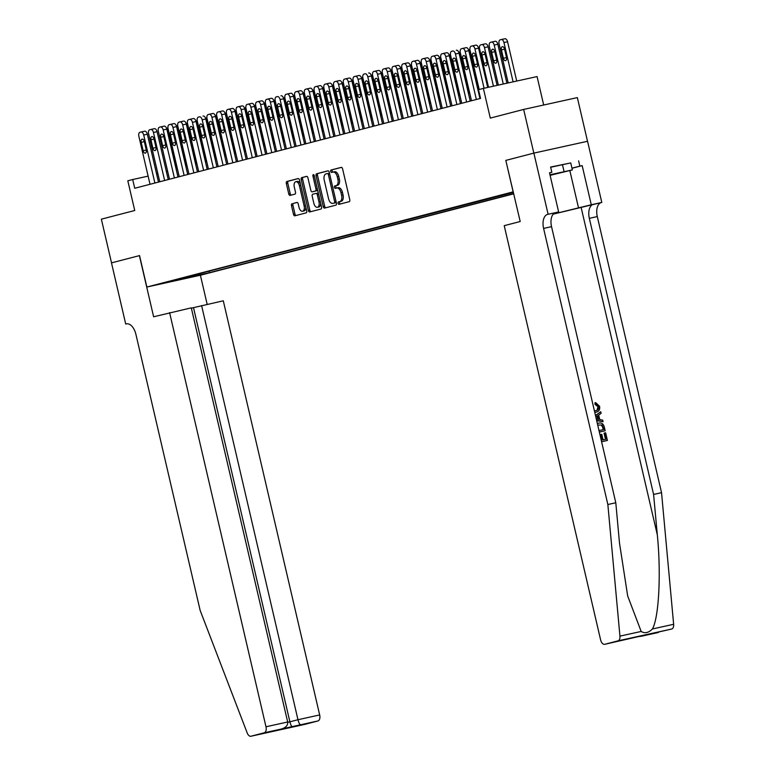 <?xml version="1.0" encoding="UTF-8"?>
<svg xmlns="http://www.w3.org/2000/svg" width="775" height="775" viewBox="0 0 775 775"><rect width="100%" height="100%" fill="white"/><g stroke="black" fill="none" stroke-linecap="round" stroke-linejoin="round"><path stroke-width="1.16" d="M338.113 203.292A1.23 0.688 -102.4 0 0 339.043 204.319A1.23 0.688 -102.4 0 0 339.062 204.319L349.225 201.674A1.763 0.988 -102.4 0 0 349.777 199.718L342.589 168.843A1.763 0.988 -102.4 0 0 341.262 167.371L331.08 170.016A1.23 0.688 -102.4 0 0 330.692 171.391A1.23 0.688 -102.4 0 0 331.623 172.418A1.23 0.688 -102.4 0 0 331.642 172.418L332.95 172.069A5.638 3.158 -102.4 0 1 333.017 172.06A5.638 3.158 -102.4 0 1 337.29 176.768L337.89 179.335A5.638 3.158 -102.4 0 1 336.108 185.622L334.79 185.961A1.23 0.688 -102.4 0 0 334.403 187.337A1.23 0.688 -102.4 0 0 335.333 188.373A1.23 0.688 -102.4 0 0 335.352 188.364L336.66 188.025A5.638 3.158 -102.4 0 1 336.728 188.005A5.638 3.158 -102.4 0 1 341 192.713L341.601 195.29A5.638 3.158 -102.4 0 1 339.818 201.578L338.501 201.917A1.23 0.688 -102.4 0 0 338.113 203.292M336.796 187.996L338.113 187.705A5.638 3.158 -102.4 0 1 338.181 187.686A5.638 3.158 -102.4 0 1 342.453 192.394L343.054 194.971A5.638 3.158 -102.4 0 1 341.271 201.258L339.954 201.597A1.23 0.688 -102.4 0 0 339.566 202.972A1.23 0.688 -102.4 0 0 340.302 203.999M341.484 167.361L332.533 169.696A1.23 0.688 -102.4 0 0 332.136 171.072A1.23 0.688 -102.4 0 0 332.882 172.089M333.085 172.04L334.403 171.75A5.638 3.158 -102.4 0 1 334.471 171.74A5.638 3.158 -102.4 0 1 338.743 176.448L339.343 179.015A5.638 3.158 -102.4 0 1 337.561 185.303L336.243 185.642A1.23 0.688 -102.4 0 0 335.856 187.017A1.23 0.688 -102.4 0 0 336.592 188.044M204.716 273.982L194.477 276.307L204.716 273.982M292.049 203.709A1.763 0.988 -102.4 0 0 291.487 205.675L293.502 214.336A1.763 0.988 -102.4 0 0 294.839 215.808L306.144 212.873A1.763 0.988 -102.4 0 0 306.706 210.907L299.518 180.032A1.763 0.988 -102.4 0 0 298.181 178.56A1.763 0.988 -102.4 0 0 298.162 178.57L286.876 181.495A1.763 0.988 -102.4 0 0 286.324 183.462L288.755 193.924A1.763 0.988 -102.4 0 0 290.092 195.397L294.936 194.138A1.763 0.988 -102.4 0 0 295.498 192.171L294.287 186.988A4.708 2.645 -102.4 0 1 295.837 181.718A4.708 2.645 -102.4 0 1 299.402 185.651L304.139 205.985A4.708 2.645 -102.4 0 1 302.589 211.246A4.708 2.645 -102.4 0 1 299.024 207.312L298.23 203.922A1.763 0.988 -102.4 0 0 296.893 202.449L293.502 203.389A1.763 0.988 -102.4 0 0 292.94 205.356L294.955 214.016A1.763 0.988 -102.4 0 0 296.06 215.489M513.137 191.851L505.813 160.396L533.83 153.121L523.658 109.43L490.294 118.1L483.377 88.398L478.514 89.668L480.548 98.396L134.724 188.267L132.69 179.529L127.817 180.798L134.734 210.5L101.36 219.17L111.532 262.861L139.539 255.585L146.853 287.041L513.283 191.822M323.243 206.605A1.763 0.988 -102.4 0 0 324.58 208.078A1.763 0.988 -102.4 0 0 324.599 208.078L335.885 205.142A1.763 0.988 -102.4 0 0 336.437 203.176L329.259 172.302A1.763 0.988 -102.4 0 0 327.922 170.829L316.617 173.774A1.763 0.988 -102.4 0 0 316.055 175.731L323.243 206.605L324.696 206.286A1.763 0.988 -102.4 0 0 325.8 207.768M306.6 176.371A1.763 0.988 -102.4 0 1 307.927 177.843L310.843 190.369A1.763 0.988 -102.4 0 0 312.18 191.842A1.763 0.988 -102.4 0 0 312.199 191.832L315.406 190.999A1.763 0.988 -102.4 0 0 315.958 189.042L312.926 176.002A1.23 0.688 -102.4 0 1 313.332 174.627A1.23 0.688 -102.4 0 1 314.262 175.654L321.567 207.041A1.763 0.988 -102.4 0 1 321.015 209.008L309.729 211.943A1.763 0.988 -102.4 0 0 309.729 211.943A1.763 0.988 -102.4 0 1 308.373 210.471L301.194 179.597A1.763 0.988 -102.4 0 1 301.746 177.63L306.58 176.38A1.763 0.988 -102.4 0 1 306.6 176.371L306.58 176.38M523.658 109.43L577.346 97.602L587.518 141.292M513.748 193.818L200.551 275.202L146.853 287.041M209.134 271.076L209.502 272.655L513.699 193.605M209.502 272.655L167.129 281.993L513.408 192.365M543.692 105.022L537.075 76.57L483.377 88.398M148.122 176.128L132.69 179.529M478.698 90.472L478.117 90.627M469.65 92.826L468.371 93.155M459.904 95.354L458.626 95.693M450.159 97.892L448.89 98.222M440.423 100.421L439.144 100.75M430.677 102.949L429.408 103.288M420.941 105.487L419.662 105.817M411.196 108.016L409.917 108.345M401.45 110.544L400.181 110.873M391.714 113.082L390.435 113.412M381.968 115.611L380.699 115.94M372.233 118.139L370.954 118.468M362.487 120.677L361.218 121.007M352.751 123.206L351.472 123.535M343.005 125.734L341.727 126.063M333.26 128.263L331.991 128.602M323.524 130.801L322.245 131.13M313.778 133.329L312.509 133.658M304.042 135.858L302.763 136.197M294.297 138.396L293.028 138.725M284.561 140.924L283.282 141.253M274.815 143.453L273.536 143.792M265.069 145.991L263.8 146.32M255.333 148.519L254.055 148.848M245.588 151.047L244.319 151.377M235.852 153.586L234.573 153.915M226.106 156.114L224.837 156.443M216.37 158.642L215.092 158.972M206.625 161.181L205.346 161.51M196.879 163.709L195.61 164.038M187.143 166.237L185.864 166.567M177.398 168.766L176.128 169.105M167.662 171.304L166.383 171.633M157.916 173.833L156.647 174.162M198.109 273.943L199.34 274.892M188.625 277.673L188.034 276.559M505.813 160.396L520.199 221.524L504.225 225.67L600.596 639.821A5.386 3.022 -102.4 0 0 604.674 644.316A5.386 3.022 -102.4 0 0 604.742 644.306L618.033 640.847A5.386 3.022 -102.4 0 0 619.942 636.13L607.852 504.515L543.595 228.412A12.565 7.043 77.6 0 1 547.567 214.404L548.109 214.268L533.878 153.111L505.968 160.357M328.154 170.829L318.07 173.455A1.763 0.988 -102.4 0 0 317.508 175.412L324.696 206.286M334.267 203.011A1.23 0.688 -102.4 0 0 334.664 201.645L328.358 174.54A1.23 0.688 -102.4 0 0 327.418 173.513A1.23 0.688 -102.4 0 0 327.408 173.513L326.023 173.871A5.638 3.158 -102.4 0 0 324.241 180.158L328.552 198.681A5.638 3.158 -102.4 0 0 332.824 203.389A5.638 3.158 -102.4 0 0 332.882 203.379L335.72 202.692A1.23 0.688 -102.4 0 0 336.156 201.975M329.559 173.619A1.23 0.688 -102.4 0 0 328.871 173.193A1.23 0.688 -102.4 0 0 328.862 173.193L328.871 173.193M334.209 203.089A5.638 3.158 -102.4 0 0 334.267 203.069A5.638 3.158 -102.4 0 0 334.335 203.06L332.882 203.379M335.72 202.692L334.335 203.06M306.823 176.371L303.199 177.31A1.763 0.988 -102.4 0 0 302.637 179.277L309.826 210.151A1.763 0.988 -102.4 0 0 310.93 211.623M312.199 191.832L313.652 191.512A1.763 0.988 -102.4 0 0 313.633 191.522A1.763 0.988 -102.4 0 0 313.652 191.512L316.859 190.679A1.763 0.988 -102.4 0 0 317.488 189.507M313.865 203.36A4.708 2.645 -102.4 0 0 317.44 207.293A4.708 2.645 -102.4 0 0 318.98 202.033L317.314 194.874A1.763 0.988 -102.4 0 0 315.987 193.401A1.763 0.988 -102.4 0 0 315.958 193.401L312.761 194.234A1.763 0.988 -102.4 0 0 312.199 196.201L313.865 203.36M317.44 207.293L318.893 206.973A4.708 2.645 -102.4 0 0 320.627 203.011M318.496 193.818A1.763 0.988 -102.4 0 0 317.43 193.082A1.763 0.988 -102.4 0 0 317.411 193.082L317.43 193.082M297.125 202.449L293.502 203.389M302.589 211.246L304.042 210.926A4.708 2.645 -102.4 0 0 305.786 206.954M300.458 184.092A4.708 2.645 -102.4 0 0 297.28 181.398L295.837 181.718M298.414 178.56L288.329 181.176A1.763 0.988 -102.4 0 0 287.777 183.142L290.208 193.605A1.763 0.988 -102.4 0 0 291.313 195.077M516.722 81.046L507.577 41.753A3.584 2.015 77.6 0 0 504.854 38.75A3.584 2.015 77.6 0 0 504.816 38.76L501.27 39.544M508.187 82.935L499.081 43.817A3.584 2.015 -102.4 0 1 500.214 39.816L501.192 39.564A3.584 2.015 -102.4 0 1 501.231 39.554A3.584 2.015 -102.4 0 1 503.953 42.547L513.098 81.85M501.425 49.881L503.372 58.261A2.868 1.608 -102.4 0 0 505.552 60.663A2.868 1.608 -102.4 0 0 506.492 57.457L504.535 49.067A2.868 1.608 -102.4 0 0 502.365 46.665A2.868 1.608 -102.4 0 0 501.425 49.881L504.564 49.183M479.202 89.483L470.057 50.21A3.584 2.015 -102.4 0 1 471.19 46.209L472.169 45.957A3.584 2.015 -102.4 0 1 472.207 45.948A3.584 2.015 -102.4 0 1 474.93 48.941L484.075 88.243M487.698 87.449L478.553 48.147L474.93 48.941M472.401 56.275A2.868 1.608 77.6 0 1 473.341 53.058A2.868 1.608 77.6 0 1 475.521 55.461L477.468 63.85A2.868 1.608 77.6 0 1 476.528 67.057A2.868 1.608 77.6 0 1 474.348 64.664L472.401 56.275L475.54 55.577M472.246 45.938L475.792 45.153A3.584 2.015 77.6 0 1 475.84 45.144A3.584 2.015 77.6 0 1 478.553 48.147M550.085 175.257L564.888 171.614L549.998 174.888M550.667 167.264L570.739 162.915L572.367 169.909L550.114 175.353M549.979 174.782L572.367 169.909M562.427 164.542L564.055 171.527M600.77 434.562L600.005 434.765L601.274 440.248L602.059 440.074L600.77 434.562L601.778 434.349L603.057 439.851L606.079 439.192L604.636 433.012L604.054 433.157L605.488 439.318M601.594 441.76L607.426 440.452L601.594 441.731M597.99 423.344L598.765 423.14C601.555 422.511 603.396 423.799 604.297 427.015L605.168 430.774L599.337 432.053M599.346 432.082L605.168 430.774M594.377 410.731L595.839 410.643C597.903 410.324 598.833 408.977 598.61 406.623L595.752 404.162L595.694 402.622L594.958 402.806L594.997 404.356L598.048 406.768L597.06 409.946M595.403 412.319L596.43 412.058L595.403 412.319M553.234 214.132L601.797 202.44L587.566 141.273L533.878 153.111M607.852 504.515L615.796 502.762L619.506 543.12L627.682 595.985L641.177 631.451C644.839 633.688 648.588 632.865 652.405 628.971C658.924 617.752 661.23 573.277 657.307 534.789L653.596 494.431L589.339 218.337A12.565 7.043 77.6 0 1 593.321 204.329M596.682 420.622L603.066 421.716L596.585 420.215M595.558 415.797L600.741 411.728L595.481 415.458M653.596 494.431L661.54 492.677L597.292 216.583A12.565 7.043 77.6 0 1 601.264 202.575M547.567 214.404L555.52 212.66A12.565 7.043 77.6 0 0 551.538 226.658L615.796 502.762M604.742 644.306L671.722 629.019L618.033 640.847M652.405 628.971L673.64 624.292L661.54 492.677M548.109 214.268L558.63 211.953L549.514 172.806L551.839 172.292L549.543 172.893M570.739 162.934L550.618 167.051L551.839 172.292M578.625 160.88L579.845 166.121L582.17 165.618L591.277 204.755L601.797 202.44M553.302 214.055L591.277 204.755M558.63 211.953L554.687 212.98M673.64 624.292A5.386 3.022 77.6 0 1 671.722 629.019M582.17 165.618L571.979 168.262M571.96 168.175L579.845 166.121M630.162 638.387L604.674 644.316M641.09 636.294L638.426 636.566M595.752 404.162L594.997 404.356M598.61 406.623L598.048 406.768M595.694 402.622L599.588 406.265C600.102 409.529 598.968 411.486 596.188 412.116L594.725 412.232M600.741 411.728L601.109 413.298L598.707 415.08L599.743 419.546L602.698 420.147L603.066 421.716M596.266 418.839L598.639 419.323L597.806 415.749L595.878 417.173M597.108 416.262L597.777 419.149M597.38 423.634L598.503 423.198M598.998 430.58L603.822 429.515L602.127 425.01L597.728 425.117M603.318 427.354L602.737 427.5L603.241 429.641M602.127 425.01L601.477 425.175L602.737 427.5M604.636 433.012L605.643 432.789L607.426 440.452M169.599 312.625L265.98 726.776L287.67 722L191.289 307.849L153.624 316.781L139.393 255.624L111.484 262.87L125.715 324.037L126.819 323.785M191.367 308.15L223.287 300.797L319.668 714.947A5.386 3.022 77.6 0 1 317.963 720.953L304.662 724.402A5.386 3.022 77.6 0 1 304.604 724.422L250.916 736.25A5.386 3.022 -102.4 0 1 247.215 732.985L200.163 610.458L135.916 334.354A12.565 7.043 -102.4 0 0 126.393 323.863A12.565 7.043 -102.4 0 0 126.247 323.892L125.715 324.037M317.963 720.953L264.275 732.782L250.974 736.231L304.662 724.402M200.396 275.241L207.177 304.352M201.597 305.582L297.968 719.723L319.668 714.947M264.275 732.782A5.386 3.022 -102.4 0 0 265.98 726.776M193.508 307.675L289.889 721.825L297.968 719.723C298.801 722.872 299.683 724.557 300.623 724.77M292.533 726.873C291.594 726.659 290.712 724.974 289.889 721.825L287.728 722.3M287.67 722C287.942 725.264 285.927 727.589 281.616 728.955L273.749 730.999M506.898 83.216L497.841 44.282A3.584 2.015 77.6 0 0 495.118 41.278A3.584 2.015 77.6 0 0 495.08 41.288L491.534 42.073M498.354 85.095L489.335 46.345A3.584 2.015 -102.4 0 1 490.478 42.344L491.447 42.092A3.584 2.015 -102.4 0 1 491.486 42.082A3.584 2.015 -102.4 0 1 494.208 45.076L503.266 84.01M491.679 52.409L493.627 60.799A2.868 1.608 -102.4 0 0 495.806 63.192A2.868 1.608 -102.4 0 0 496.746 59.985L494.799 51.596A2.868 1.608 -102.4 0 0 492.619 49.203A2.868 1.608 -102.4 0 0 491.679 52.409L494.828 51.712M497.075 85.376L488.095 46.81A3.584 2.015 77.6 0 0 485.373 43.817A3.584 2.015 77.6 0 0 485.334 43.826L481.788 44.601M488.531 87.265L479.599 48.873A3.584 2.015 -102.4 0 1 480.733 44.873L481.701 44.621A3.584 2.015 -102.4 0 1 481.75 44.611A3.584 2.015 -102.4 0 1 484.472 47.614L493.442 86.18M481.934 54.938L483.891 63.327A2.868 1.608 -102.4 0 0 486.07 65.73A2.868 1.608 -102.4 0 0 487.01 62.513L485.053 54.134A2.868 1.608 -102.4 0 0 482.883 51.731A2.868 1.608 -102.4 0 0 481.934 54.938L485.082 54.25M478.747 89.6L469.853 51.412A3.584 2.015 -102.4 0 1 469.902 48.631M469.195 92.942L460.118 53.94A3.584 2.015 -102.4 0 1 460.156 51.169M471.491 100.75L460.321 52.739A3.584 2.015 -102.4 0 1 461.454 48.738L462.423 48.486A3.584 2.015 -102.4 0 1 462.472 48.476A3.584 2.015 -102.4 0 1 465.184 51.479L476.363 99.491M479.957 98.551L468.817 50.675L465.184 51.479M462.656 58.803A2.868 1.608 77.6 0 1 463.595 55.597A2.868 1.608 77.6 0 1 465.775 57.989L467.722 66.379A2.868 1.608 77.6 0 1 466.782 69.585A2.868 1.608 77.6 0 1 464.613 67.192L462.656 58.803L465.804 58.106M462.51 48.467L466.056 47.682A3.584 2.015 77.6 0 1 466.095 47.672A3.584 2.015 77.6 0 1 468.817 50.675M461.745 103.288L450.575 55.267A3.584 2.015 -102.4 0 1 451.709 51.266L452.687 51.014A3.584 2.015 -102.4 0 1 452.726 51.005A3.584 2.015 -102.4 0 1 455.448 54.008L466.618 102.019M470.212 101.089L459.071 53.204L455.448 54.008M452.92 61.332A2.868 1.608 77.6 0 1 453.859 58.125A2.868 1.608 77.6 0 1 456.029 60.527L457.986 68.917A2.868 1.608 77.6 0 1 457.047 72.123A2.868 1.608 77.6 0 1 454.867 69.721L452.92 61.332L456.058 60.644M456.349 50.21L456.31 50.22A3.584 2.015 77.6 0 1 456.349 50.21A3.584 2.015 77.6 0 1 459.071 53.204M452.009 105.817L440.83 57.805A3.584 2.015 -102.4 0 1 441.973 53.804L442.942 53.553A3.584 2.015 -102.4 0 1 442.98 53.543A3.584 2.015 -102.4 0 1 445.702 56.536L456.882 104.547M460.476 103.617L449.335 55.742L445.702 56.536M443.174 63.87A2.868 1.608 77.6 0 1 444.114 60.653A2.868 1.608 77.6 0 1 446.293 63.056L448.241 71.445A2.868 1.608 77.6 0 1 447.301 74.652A2.868 1.608 77.6 0 1 445.131 72.249L443.174 63.87L446.323 63.172M443.029 53.533L446.574 52.748A3.584 2.015 77.6 0 1 446.613 52.739A3.584 2.015 77.6 0 1 449.335 55.742M442.263 108.345L431.094 60.334A3.584 2.015 -102.4 0 1 432.227 56.333L433.206 56.081A3.584 2.015 -102.4 0 0 433.206 56.081A3.584 2.015 -102.4 0 1 435.967 59.065L447.136 107.086M450.73 106.146L439.59 58.27L435.967 59.065M433.428 66.398A2.868 1.608 77.6 0 1 434.378 63.192A2.868 1.608 77.6 0 1 436.548 65.584L438.505 73.974A2.868 1.608 77.6 0 1 437.565 77.18A2.868 1.608 77.6 0 1 435.385 74.788L433.428 66.398L436.577 65.701M433.283 56.062L436.829 55.277A3.584 2.015 77.6 0 1 436.868 55.267A3.584 2.015 77.6 0 1 439.59 58.27M459.449 95.48L450.372 56.468A3.584 2.015 -102.4 0 1 450.42 53.698M432.528 110.883L421.348 62.862A3.584 2.015 -102.4 0 1 422.482 58.861L423.46 58.609A3.584 2.015 -102.4 0 1 423.499 58.6A3.584 2.015 -102.4 0 1 426.221 61.603L437.391 109.614M440.994 108.674L429.854 60.799L426.221 61.603M423.692 68.927A2.868 1.608 77.6 0 1 424.632 65.72A2.868 1.608 77.6 0 1 426.812 68.122L428.759 76.502A2.868 1.608 77.6 0 1 427.819 79.718A2.868 1.608 77.6 0 1 425.64 77.316L423.692 68.927L426.831 68.239M423.537 58.59L427.083 57.815A3.584 2.015 77.6 0 1 427.132 57.805A3.584 2.015 77.6 0 1 429.854 60.799M449.703 98.008L440.626 59.007A3.584 2.015 -102.4 0 1 440.675 56.226M422.782 113.412L411.612 65.4A3.584 2.015 -102.4 0 1 412.746 61.399L413.714 61.148A3.584 2.015 -102.4 0 1 413.763 61.138A3.584 2.015 -102.4 0 1 416.475 64.131L427.655 112.142M431.249 111.212L420.108 63.337L416.475 64.131M413.947 71.465A2.868 1.608 77.6 0 1 414.887 68.248A2.868 1.608 77.6 0 1 417.066 70.651L419.023 79.04A2.868 1.608 77.6 0 1 418.074 82.247A2.868 1.608 77.6 0 1 415.904 79.844L413.947 71.465L417.095 70.767M413.802 61.128L417.347 60.343A3.584 2.015 77.6 0 1 417.386 60.334A3.584 2.015 77.6 0 1 420.108 63.337M439.968 100.537L430.89 61.535A3.584 2.015 -102.4 0 1 430.929 58.764M413.036 115.94L401.867 67.929A3.584 2.015 -102.4 0 1 403 63.928L403.978 63.676A3.584 2.015 -102.4 0 1 404.017 63.666A3.584 2.015 -102.4 0 1 406.739 66.66L417.909 114.681M421.503 113.741L410.363 65.865L406.739 66.66M404.211 73.993A2.868 1.608 77.6 0 1 405.151 70.787A2.868 1.608 77.6 0 1 407.33 73.179L409.278 81.569A2.868 1.608 77.6 0 1 408.338 84.775A2.868 1.608 77.6 0 1 406.158 82.383L404.211 73.993L407.35 73.296M404.056 63.657L407.602 62.872A3.584 2.015 77.6 0 1 407.65 62.862A3.584 2.015 77.6 0 1 410.363 65.865M430.222 103.075L421.145 64.063A3.584 2.015 -102.4 0 1 421.193 61.293M403.3 118.478L392.131 70.457A3.584 2.015 -102.4 0 1 393.264 66.456L394.233 66.204A3.584 2.015 -102.4 0 1 394.281 66.195A3.584 2.015 -102.4 0 1 396.994 69.198L408.173 117.209M411.767 116.269L400.627 68.394L396.994 69.198M394.465 76.522A2.868 1.608 77.6 0 1 395.405 73.315A2.868 1.608 77.6 0 1 397.585 75.718L399.532 84.097A2.868 1.608 77.6 0 1 398.592 87.313A2.868 1.608 77.6 0 1 396.422 84.911L394.465 76.522L397.614 75.834M394.32 66.185L397.866 65.41A3.584 2.015 77.6 0 1 397.904 65.4A3.584 2.015 77.6 0 1 400.627 68.394M420.486 105.603L411.409 66.602A3.584 2.015 -102.4 0 1 411.448 63.821M393.555 121.007L382.385 72.995A3.584 2.015 -102.4 0 1 383.518 68.994L384.497 68.733A3.584 2.015 -102.4 0 1 384.536 68.723A3.584 2.015 -102.4 0 1 387.258 71.726L398.427 119.737M402.022 118.808L390.881 70.922L387.258 71.726M384.729 79.06A2.868 1.608 77.6 0 1 385.669 75.843A2.868 1.608 77.6 0 1 387.839 78.246L389.796 86.635A2.868 1.608 77.6 0 1 388.856 89.842A2.868 1.608 77.6 0 1 386.677 87.439L384.729 79.06L387.868 78.362M384.574 68.723L388.12 67.938A3.584 2.015 77.6 0 1 388.159 67.929A3.584 2.015 77.6 0 1 390.881 70.922M410.74 108.132L401.663 69.13A3.584 2.015 -102.4 0 1 401.712 66.35M383.819 123.535L372.639 75.524A3.584 2.015 -102.4 0 1 373.782 71.523L374.751 71.271A3.584 2.015 -102.4 0 1 374.79 71.261A3.584 2.015 -102.4 0 1 377.512 74.255L388.692 122.266M392.286 121.336L381.145 73.46L377.512 74.255M374.984 81.588A2.868 1.608 77.6 0 1 375.923 78.382A2.868 1.608 77.6 0 1 378.103 80.774L380.05 89.164A2.868 1.608 77.6 0 1 379.111 92.37A2.868 1.608 77.6 0 1 376.941 89.977L374.984 81.588L378.132 80.891M374.838 71.252L378.384 70.467A3.584 2.015 77.6 0 1 378.423 70.457A3.584 2.015 77.6 0 1 381.145 73.46M401.004 110.66L391.927 71.658A3.584 2.015 -102.4 0 1 391.966 68.888M374.073 126.063L362.903 78.052A3.584 2.015 -102.4 0 1 364.037 74.051L365.015 73.799A3.584 2.015 -102.4 0 1 365.054 73.79A3.584 2.015 -102.4 0 1 367.776 76.793L378.946 124.804M382.54 123.864L371.399 75.989L367.776 76.793M365.238 84.117A2.868 1.608 77.6 0 1 366.188 80.91A2.868 1.608 77.6 0 1 368.358 83.312L370.314 91.692A2.868 1.608 77.6 0 1 369.375 94.908A2.868 1.608 77.6 0 1 367.195 92.506L365.238 84.117L368.387 83.429M368.677 72.995L368.638 73.005A3.584 2.015 77.6 0 1 368.677 72.995A3.584 2.015 77.6 0 1 371.399 75.989M391.259 113.198L382.182 74.187A3.584 2.015 -102.4 0 1 382.22 71.416M364.337 128.602L353.158 80.59A3.584 2.015 -102.4 0 1 354.291 76.589L355.27 76.328A3.584 2.015 -102.4 0 0 355.27 76.328A3.584 2.015 -102.4 0 1 358.031 79.321L369.2 127.332M372.804 126.402L361.663 78.517L358.031 79.321M355.502 86.645A2.868 1.608 77.6 0 1 356.442 83.438A2.868 1.608 77.6 0 1 358.622 85.841L360.569 94.23A2.868 1.608 77.6 0 1 359.629 97.437A2.868 1.608 77.6 0 1 357.449 95.034L355.502 86.645L358.641 85.957M355.347 76.318L358.893 75.533A3.584 2.015 77.6 0 1 358.941 75.524A3.584 2.015 77.6 0 1 361.663 78.517M381.513 115.727L372.436 76.725A3.584 2.015 -102.4 0 1 372.484 73.945M354.592 131.13L343.422 83.119A3.584 2.015 -102.4 0 1 344.555 79.118L345.524 78.866A3.584 2.015 -102.4 0 1 345.573 78.856A3.584 2.015 -102.4 0 1 348.285 81.85L359.464 129.861M363.058 128.931L351.918 81.055L348.285 81.85M345.757 89.183A2.868 1.608 77.6 0 1 346.696 85.977A2.868 1.608 77.6 0 1 348.876 88.369L350.833 96.759A2.868 1.608 77.6 0 1 349.883 99.965A2.868 1.608 77.6 0 1 347.713 97.573L345.757 89.183L348.905 88.486M345.611 78.847L349.157 78.062A3.584 2.015 77.6 0 1 349.196 78.052A3.584 2.015 77.6 0 1 351.918 81.055M371.777 118.255L362.7 79.253A3.584 2.015 -102.4 0 1 362.739 76.483M344.846 133.658L333.676 85.647A3.584 2.015 -102.4 0 1 334.81 81.646L335.788 81.394A3.584 2.015 -102.4 0 1 335.827 81.385A3.584 2.015 -102.4 0 1 338.549 84.388L349.719 132.399M353.313 131.459L342.172 83.584L338.549 84.388M336.021 91.712A2.868 1.608 77.6 0 1 336.96 88.505A2.868 1.608 77.6 0 1 339.14 90.898L341.087 99.287A2.868 1.608 77.6 0 1 340.147 102.503A2.868 1.608 77.6 0 1 337.968 100.101L336.021 91.712L339.159 91.024M335.866 81.375L339.411 80.6A3.584 2.015 77.6 0 1 339.46 80.59A3.584 2.015 77.6 0 1 342.172 83.584M362.032 120.793L352.954 81.782A3.584 2.015 -102.4 0 1 353.003 79.011M335.11 136.197L323.94 88.185A3.584 2.015 -102.4 0 1 325.074 84.184L326.043 83.923A3.584 2.015 -102.4 0 1 326.081 83.913A3.584 2.015 -102.4 0 1 328.803 86.916L339.983 134.928M343.577 133.998L332.436 86.112L328.803 86.916M326.275 94.24A2.868 1.608 77.6 0 1 327.215 91.033A2.868 1.608 77.6 0 1 329.394 93.436L331.342 101.825A2.868 1.608 77.6 0 1 330.402 105.032A2.868 1.608 77.6 0 1 328.232 102.629L326.275 94.24L329.423 93.552M326.13 83.913L329.675 83.128A3.584 2.015 77.6 0 1 329.714 83.119A3.584 2.015 77.6 0 1 332.436 86.112M352.296 123.322L343.218 84.32A3.584 2.015 -102.4 0 1 343.257 81.54M325.364 138.725L314.195 90.714A3.584 2.015 -102.4 0 1 315.328 86.713L316.307 86.461A3.584 2.015 -102.4 0 1 316.345 86.451A3.584 2.015 -102.4 0 1 319.067 89.445L330.237 137.456M333.831 136.526L322.691 88.65L319.067 89.445M316.539 96.778A2.868 1.608 77.6 0 1 317.479 93.562A2.868 1.608 77.6 0 1 319.649 95.964L321.606 104.354A2.868 1.608 77.6 0 1 320.666 107.56A2.868 1.608 77.6 0 1 318.486 105.168L316.539 96.778L319.678 96.081M316.384 86.442L319.93 85.657A3.584 2.015 77.6 0 1 319.968 85.647A3.584 2.015 77.6 0 1 322.691 88.65M342.55 125.85L333.473 86.848A3.584 2.015 -102.4 0 1 333.521 84.078M315.628 141.253L304.449 93.242A3.584 2.015 -102.4 0 1 305.592 89.241L306.561 88.989A3.584 2.015 -102.4 0 1 306.6 88.98A3.584 2.015 -102.4 0 1 309.322 91.983L320.501 139.994M324.095 139.054L312.955 91.179L309.322 91.983M306.793 99.307A2.868 1.608 77.6 0 1 307.733 96.1A2.868 1.608 77.6 0 1 309.913 98.493L311.86 106.882A2.868 1.608 77.6 0 1 310.92 110.089A2.868 1.608 77.6 0 1 308.741 107.696L306.793 99.307L309.942 98.609M306.648 88.97L310.194 88.185A3.584 2.015 77.6 0 1 310.233 88.176A3.584 2.015 77.6 0 1 312.955 91.179M332.814 128.388L323.737 89.377A3.584 2.015 -102.4 0 1 323.776 86.606M305.883 143.792L294.713 95.771A3.584 2.015 -102.4 0 1 295.847 91.77L296.825 91.518A3.584 2.015 -102.4 0 1 296.864 91.508A3.584 2.015 -102.4 0 1 299.586 94.511L310.756 142.523M314.35 141.593L303.209 93.707L299.586 94.511M297.048 101.835A2.868 1.608 77.6 0 1 297.997 98.628A2.868 1.608 77.6 0 1 300.167 101.031L302.124 109.42A2.868 1.608 77.6 0 1 301.184 112.627A2.868 1.608 77.6 0 1 299.005 110.224L297.048 101.835L300.196 101.147M296.903 91.498L300.448 90.723A3.584 2.015 77.6 0 1 300.487 90.714A3.584 2.015 77.6 0 1 303.209 93.707M323.068 130.917L313.991 91.915A3.584 2.015 -102.4 0 1 314.03 89.135M296.147 146.32L284.968 98.309A3.584 2.015 -102.4 0 1 286.101 94.308L287.079 94.056A3.584 2.015 -102.4 0 1 287.118 94.046A3.584 2.015 -102.4 0 1 289.84 97.04L301.01 145.051M304.614 144.121L293.463 96.245L289.84 97.04M287.312 104.373A2.868 1.608 77.6 0 1 288.252 101.157A2.868 1.608 77.6 0 1 290.431 103.559L292.378 111.949A2.868 1.608 77.6 0 1 291.439 115.155A2.868 1.608 77.6 0 1 289.259 112.753L287.312 104.373L290.451 103.676M287.157 94.037L290.702 93.252A3.584 2.015 77.6 0 1 290.751 93.242A3.584 2.015 77.6 0 1 293.463 96.245M313.323 133.445L304.246 94.443A3.584 2.015 -102.4 0 1 304.294 91.673M286.401 148.848L275.232 100.837A3.584 2.015 -102.4 0 1 276.365 96.836L277.334 96.584A3.584 2.015 -102.4 0 1 277.382 96.575A3.584 2.015 -102.4 0 1 280.095 99.568L291.274 147.589M294.868 146.649L283.728 98.774L280.095 99.568M277.566 106.902A2.868 1.608 77.6 0 1 278.506 103.695A2.868 1.608 77.6 0 1 280.686 106.088L282.642 114.477A2.868 1.608 77.6 0 1 281.693 117.684A2.868 1.608 77.6 0 1 279.523 115.291L277.566 106.902L280.715 106.204M281.005 95.771L280.967 95.78A3.584 2.015 77.6 0 1 281.005 95.771A3.584 2.015 77.6 0 1 283.728 98.774M303.587 135.983L294.51 96.972A3.584 2.015 -102.4 0 1 294.548 94.201M276.656 151.387L265.486 103.366A3.584 2.015 -102.4 0 1 266.619 99.365L267.598 99.113A3.584 2.015 -102.4 0 0 267.598 99.113A3.584 2.015 -102.4 0 1 270.359 102.106L281.528 150.118M285.123 149.178L273.982 101.302L270.359 102.106M267.83 109.43A2.868 1.608 77.6 0 1 268.77 106.223A2.868 1.608 77.6 0 1 270.94 108.626L272.897 117.006A2.868 1.608 77.6 0 1 271.957 120.222A2.868 1.608 77.6 0 1 269.778 117.819L267.83 109.43L270.969 108.742M267.675 99.093L271.221 98.318A3.584 2.015 77.6 0 1 271.26 98.309A3.584 2.015 77.6 0 1 273.982 101.302M293.841 138.512L284.764 99.51A3.584 2.015 -102.4 0 1 284.812 96.73M266.92 153.915L255.75 105.904A3.584 2.015 -102.4 0 1 256.883 101.903L257.852 101.651A3.584 2.015 -102.4 0 1 257.891 101.641A3.584 2.015 -102.4 0 1 260.613 104.635L271.793 152.646M275.387 151.716L264.246 103.84L260.613 104.635M258.085 111.968A2.868 1.608 77.6 0 1 259.024 108.752A2.868 1.608 77.6 0 1 261.204 111.154L263.151 119.544A2.868 1.608 77.6 0 1 262.212 122.75A2.868 1.608 77.6 0 1 260.042 120.348L258.085 111.968L261.233 111.271M257.939 101.632L261.485 100.847A3.584 2.015 77.6 0 1 261.524 100.837A3.584 2.015 77.6 0 1 264.246 103.84M284.105 141.04L275.028 102.038A3.584 2.015 -102.4 0 1 275.067 99.268M257.174 156.443L246.004 108.432A3.584 2.015 -102.4 0 1 247.138 104.431L248.116 104.179A3.584 2.015 -102.4 0 1 248.155 104.17A3.584 2.015 -102.4 0 1 250.877 107.163L262.047 155.184M265.641 154.244L254.5 106.369L250.877 107.163M248.349 114.497A2.868 1.608 77.6 0 1 249.288 111.29A2.868 1.608 77.6 0 1 251.458 113.683L253.415 122.072A2.868 1.608 77.6 0 1 252.476 125.279A2.868 1.608 77.6 0 1 250.296 122.886L248.349 114.497L251.488 113.799M248.194 104.16L251.739 103.375A3.584 2.015 77.6 0 1 251.778 103.366A3.584 2.015 77.6 0 1 254.5 106.369M274.36 143.578L265.282 104.567A3.584 2.015 -102.4 0 1 265.331 101.796M247.438 158.982L236.259 110.961A3.584 2.015 -102.4 0 1 237.402 106.96L238.371 106.708A3.584 2.015 -102.4 0 1 238.409 106.698A3.584 2.015 -102.4 0 1 241.132 109.701L252.301 157.713M255.905 156.773L244.764 108.897L241.132 109.701M238.603 117.025A2.868 1.608 77.6 0 1 239.543 113.818A2.868 1.608 77.6 0 1 241.722 116.221L243.67 124.601A2.868 1.608 77.6 0 1 242.73 127.817A2.868 1.608 77.6 0 1 240.55 125.414L238.603 117.025L241.752 116.337M238.458 106.688L242.003 105.913A3.584 2.015 77.6 0 1 242.042 105.904A3.584 2.015 77.6 0 1 244.764 108.897M264.624 146.107L255.547 107.105A3.584 2.015 -102.4 0 1 255.585 104.325M237.693 161.51L226.523 113.499A3.584 2.015 -102.4 0 1 227.656 109.498L228.625 109.236A3.584 2.015 -102.4 0 1 228.673 109.227A3.584 2.015 -102.4 0 1 231.396 112.23L242.565 160.241M246.159 159.311L235.019 111.426L231.396 112.23M228.858 119.563A2.868 1.608 77.6 0 1 229.807 116.347A2.868 1.608 77.6 0 1 231.977 118.749L233.934 127.139A2.868 1.608 77.6 0 1 232.994 130.345A2.868 1.608 77.6 0 1 230.814 127.943L228.858 119.563L232.006 118.866M228.712 109.227L232.258 108.442A3.584 2.015 77.6 0 1 232.297 108.432A3.584 2.015 77.6 0 1 235.019 111.426M254.878 148.635L245.801 109.633A3.584 2.015 -102.4 0 1 245.84 106.853M227.957 164.038L216.777 116.027A3.584 2.015 -102.4 0 1 217.911 112.026L218.889 111.774A3.584 2.015 -102.4 0 1 218.928 111.765A3.584 2.015 -102.4 0 1 221.65 114.758L232.82 162.769M236.423 161.839L225.273 113.964L221.65 114.758M219.122 122.092A2.868 1.608 77.6 0 1 220.061 118.885A2.868 1.608 77.6 0 1 222.241 121.278L224.188 129.667A2.868 1.608 77.6 0 1 223.248 132.874A2.868 1.608 77.6 0 1 221.069 130.481L219.122 122.092L222.26 121.394M218.967 111.755L222.512 110.97A3.584 2.015 77.6 0 1 222.561 110.961A3.584 2.015 77.6 0 1 225.273 113.964M245.132 151.164L236.055 112.162A3.584 2.015 -102.4 0 1 236.104 109.391M218.211 166.567L207.041 118.556A3.584 2.015 -102.4 0 1 208.175 114.555L209.143 114.303A3.584 2.015 -102.4 0 1 209.192 114.293A3.584 2.015 -102.4 0 1 211.904 117.296L223.084 165.307M226.678 164.368L215.537 116.492L211.904 117.296M209.376 124.62A2.868 1.608 77.6 0 1 210.316 121.413A2.868 1.608 77.6 0 1 212.495 123.816L214.452 132.196A2.868 1.608 77.6 0 1 213.503 135.412A2.868 1.608 77.6 0 1 211.333 133.009L209.376 124.62L212.524 123.932M209.231 114.283L212.776 113.508A3.584 2.015 77.6 0 1 212.815 113.499A3.584 2.015 77.6 0 1 215.537 116.492M235.397 153.702L226.319 114.69A3.584 2.015 -102.4 0 1 226.358 111.92M208.465 169.105L197.296 121.094A3.584 2.015 -102.4 0 1 198.429 117.093L199.407 116.831A3.584 2.015 -102.4 0 1 199.446 116.822A3.584 2.015 -102.4 0 1 202.168 119.825L213.338 167.836M216.932 166.906L205.792 119.021L202.168 119.825M199.64 127.148A2.868 1.608 77.6 0 1 200.58 123.942A2.868 1.608 77.6 0 1 202.75 126.344L204.707 134.734A2.868 1.608 77.6 0 1 203.767 137.94A2.868 1.608 77.6 0 1 201.587 135.538L199.64 127.148L202.779 126.461M203.069 116.027L203.031 116.037A3.584 2.015 77.6 0 1 203.069 116.027A3.584 2.015 77.6 0 1 205.792 119.021M225.651 156.23L216.574 117.228A3.584 2.015 -102.4 0 1 216.622 114.448M198.729 171.633L187.55 123.622A3.584 2.015 -102.4 0 1 188.693 119.621L189.662 119.369A3.584 2.015 -102.4 0 0 189.662 119.369A3.584 2.015 -102.4 0 1 192.423 122.353L203.602 170.364M207.196 169.434L196.056 121.559L192.423 122.353M189.894 129.687A2.868 1.608 77.6 0 1 190.834 126.48A2.868 1.608 77.6 0 1 193.014 128.873L194.961 137.262A2.868 1.608 77.6 0 1 194.021 140.469A2.868 1.608 77.6 0 1 191.851 138.076L189.894 129.687L193.043 128.989M189.749 119.35L193.295 118.565A3.584 2.015 77.6 0 1 193.333 118.556A3.584 2.015 77.6 0 1 196.056 121.559M215.915 158.759L206.838 119.757A3.584 2.015 -102.4 0 1 206.877 116.986M188.984 174.162L177.814 126.151A3.584 2.015 -102.4 0 1 178.947 122.15L179.926 121.898A3.584 2.015 -102.4 0 1 179.965 121.888A3.584 2.015 -102.4 0 1 182.687 124.891L193.857 172.903M197.451 171.963L186.31 124.087L182.687 124.891M180.158 132.215A2.868 1.608 77.6 0 1 181.098 129.008A2.868 1.608 77.6 0 1 183.268 131.401L185.225 139.791A2.868 1.608 77.6 0 1 184.285 143.007A2.868 1.608 77.6 0 1 182.106 140.604L180.158 132.215L183.297 131.527M180.003 121.878L183.549 121.103A3.584 2.015 77.6 0 1 183.588 121.094A3.584 2.015 77.6 0 1 186.31 124.087M206.169 161.297L197.092 122.285A3.584 2.015 -102.4 0 1 197.141 119.515M179.248 176.7L168.068 128.689A3.584 2.015 -102.4 0 1 169.202 124.688L170.18 124.426A3.584 2.015 -102.4 0 1 170.219 124.417A3.584 2.015 -102.4 0 1 172.941 127.42L184.111 175.431M187.715 174.501L176.574 126.616L172.941 127.42M170.413 134.743A2.868 1.608 77.6 0 1 171.352 131.537A2.868 1.608 77.6 0 1 173.532 133.939L175.479 142.329A2.868 1.608 77.6 0 1 174.54 145.535A2.868 1.608 77.6 0 1 172.36 143.133L170.413 134.743L173.561 134.056M170.267 124.417L173.813 123.632A3.584 2.015 77.6 0 1 173.852 123.622A3.584 2.015 77.6 0 1 176.574 126.616M196.424 163.825L187.356 124.823A3.584 2.015 -102.4 0 1 187.395 122.043M169.502 179.228L158.333 131.217A3.584 2.015 -102.4 0 1 159.466 127.216L160.435 126.964A3.584 2.015 -102.4 0 1 160.483 126.955A3.584 2.015 -102.4 0 1 163.205 129.948L174.375 177.959M177.969 177.029L166.828 129.154L163.205 129.948M160.667 137.282A2.868 1.608 77.6 0 1 161.607 134.065A2.868 1.608 77.6 0 1 163.787 136.468L165.743 144.857A2.868 1.608 77.6 0 1 164.804 148.064A2.868 1.608 77.6 0 1 162.624 145.671L160.667 137.282L163.816 136.584M160.522 126.945L164.068 126.16A3.584 2.015 77.6 0 1 164.106 126.151A3.584 2.015 77.6 0 1 166.828 129.154M186.688 166.354L177.611 127.352A3.584 2.015 -102.4 0 1 177.649 124.581M159.766 181.757L148.587 133.746A3.584 2.015 -102.4 0 1 149.72 129.745L150.699 129.493A3.584 2.015 -102.4 0 1 150.737 129.483A3.584 2.015 -102.4 0 1 153.46 132.486L164.629 180.498M168.233 179.558L157.083 131.682L153.46 132.486M150.931 139.81A2.868 1.608 77.6 0 1 151.871 136.603A2.868 1.608 77.6 0 1 154.051 138.996L155.998 147.386A2.868 1.608 77.6 0 1 155.058 150.592A2.868 1.608 77.6 0 1 152.878 148.199L150.931 139.81L154.07 139.112M150.776 129.473L154.322 128.689A3.584 2.015 77.6 0 1 154.37 128.679A3.584 2.015 77.6 0 1 157.083 131.682M176.942 168.892L167.865 129.88A3.584 2.015 -102.4 0 1 167.913 127.11M150.021 184.295L138.851 136.274A3.584 2.015 -102.4 0 1 139.984 132.273L140.953 132.021A3.584 2.015 -102.4 0 1 141.002 132.012A3.584 2.015 -102.4 0 1 143.714 135.015L154.893 183.026M158.487 182.096L147.347 134.211L143.714 135.015M141.186 142.338A2.868 1.608 77.6 0 1 142.125 139.132A2.868 1.608 77.6 0 1 144.305 141.534L146.252 149.924A2.868 1.608 77.6 0 1 145.312 153.13A2.868 1.608 77.6 0 1 143.142 150.728L141.186 142.338L144.334 141.651M141.04 132.002L144.586 131.227A3.584 2.015 77.6 0 1 144.625 131.217A3.584 2.015 77.6 0 1 147.347 134.211M341.271 201.258L339.818 201.578M343.054 194.971L341.601 195.29M342.453 192.394L341 192.713M336.243 185.642L334.79 185.961M337.561 185.303L336.108 185.622M339.343 179.015L337.89 179.335M338.743 176.448L337.29 176.768M332.533 169.696L331.08 170.016M339.954 201.597L338.501 201.917M317.508 175.412L316.055 175.731M318.07 173.455L316.617 173.774M336.011 201.345L334.664 201.645M329.704 174.239L328.358 174.54M309.826 210.151L308.373 210.471M302.637 179.277L301.194 179.597M303.199 177.31L301.746 177.63M316.859 190.679L315.406 190.999M317.314 188.742L315.958 189.042M314.282 175.702L312.926 176.002M320.337 201.733L318.98 202.033M318.67 194.573L317.314 194.874M305.486 205.685L304.139 205.985M300.758 185.361L299.402 185.651M290.208 193.605L288.755 193.924M287.777 183.142L286.324 183.462M288.329 181.176L286.876 181.495M294.955 214.016L293.502 214.336M292.94 205.356L291.487 205.675M503.953 42.547L507.577 41.753M506.511 57.573L503.372 58.261M474.348 64.664L477.497 63.967M657.307 534.789L581.143 207.497M589.339 218.337L597.292 216.583M551.538 226.658L543.595 228.412M619.942 636.13L641.177 631.451M569.838 170.558L578.567 208.058M494.208 45.076L497.841 44.282M496.775 60.101L493.627 60.799M484.472 47.614L488.095 46.81M487.029 62.639L483.891 63.327M464.613 67.192L467.751 66.495M454.867 69.721L458.015 69.033M445.131 72.249L448.27 71.562M435.385 74.788L438.524 74.09M425.64 77.316L428.788 76.628M415.904 79.844L419.043 79.157M406.158 82.383L409.307 81.685M396.422 84.911L399.561 84.223M386.677 87.439L389.825 86.752M376.941 89.977L380.079 89.28M367.195 92.506L370.334 91.808M357.449 95.034L360.598 94.347M347.713 97.573L350.852 96.875M337.968 100.101L341.116 99.403M328.232 102.629L331.371 101.942M318.486 105.168L321.635 104.47M308.741 107.696L311.889 106.998M299.005 110.224L302.143 109.537M289.259 112.753L292.407 112.065M279.523 115.291L282.662 114.593M269.778 117.819L272.926 117.132M260.042 120.348L263.18 119.66M250.296 122.886L253.435 122.188M240.55 125.414L243.699 124.727M230.814 127.943L233.953 127.255M221.069 130.481L224.217 129.783M211.333 133.009L214.472 132.312M201.587 135.538L204.736 134.85M191.851 138.076L194.99 137.378M182.106 140.604L185.244 139.907M172.36 143.133L175.508 142.445M162.624 145.671L165.763 144.973M152.878 148.199L156.027 147.502M143.142 150.728L146.281 150.04M338.181 187.686L336.728 188.005M334.471 171.74L333.017 172.06M334.267 203.069L332.824 203.389M313.633 191.522L312.18 191.842M501.231 39.554L504.854 38.75M475.84 45.144L472.207 45.948M649.024 634.231L630.191 638.377M640.935 636.333L658.363 632.487M491.486 42.082L495.118 41.278M481.75 44.611L485.373 43.817M466.095 47.672L462.472 48.476M446.613 52.739L442.98 53.543M436.868 55.267L433.244 56.071M427.132 57.805L423.499 58.6M417.386 60.334L413.763 61.138M407.65 62.862L404.017 63.666M397.904 65.4L394.281 66.195M388.159 67.929L384.536 68.723M378.423 70.457L374.79 71.261M358.941 75.524L355.308 76.318M349.196 78.052L345.573 78.856M339.46 80.59L335.827 81.385M329.714 83.119L326.081 83.913M319.968 85.647L316.345 86.451M310.233 88.176L306.6 88.98M300.487 90.714L296.864 91.508M290.751 93.242L287.118 94.046M271.26 98.309L267.637 99.103M261.524 100.837L257.891 101.641M251.778 103.366L248.155 104.17M242.042 105.904L238.409 106.698M232.297 108.432L228.673 109.227M222.561 110.961L218.928 111.765M212.815 113.499L209.192 114.293M193.333 118.556L189.701 119.36M183.588 121.094L179.965 121.888M173.852 123.622L170.219 124.417M164.106 126.151L160.483 126.955M154.37 128.679L150.737 129.483M144.625 131.217L141.002 132.012"/></g></svg>
